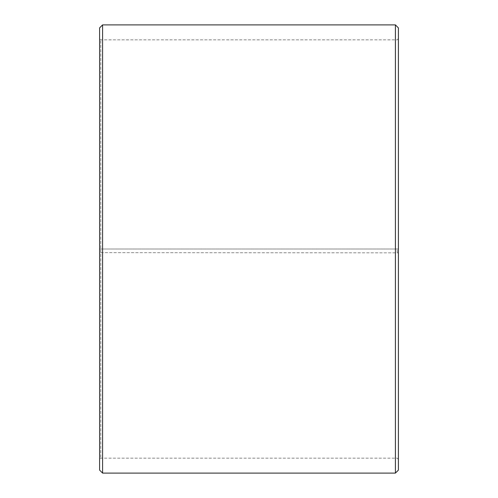 <?xml version="1.0" encoding="UTF-8"?>
<svg xmlns="http://www.w3.org/2000/svg" width="498" height="498" viewBox="0 0 498 498"><rect width="100%" height="100%" fill="white"/><g stroke="black" fill="none" stroke-linecap="round" stroke-linejoin="round"><path stroke-width="0.37" stroke-dasharray="2.49 1.87" d="M100.795 252.648L398.4 252.86L100.795 252.648L100.795 458.16L100.795 39.84L100.795 249L99.6 249L398.4 249L100.795 249M397.205 252.648L397.205 249M99.6 252.673L99.6 27.888M99.6 252.86L99.6 470.112M102.588 252.909L102.588 473.1M102.588 24.9L102.588 249M395.412 252.909L395.412 473.1M395.412 24.9L395.412 249M398.4 252.86L398.4 470.112M398.4 27.888L398.4 252.673M398.4 38.645L397.205 39.84L100.795 39.84L99.6 38.645M398.4 459.355L397.205 458.16L100.795 458.16L99.6 459.355"/><path stroke-width="0.75" d="M99.6 470.112L99.6 27.888L102.588 24.9L102.588 473.1L99.6 470.112M395.412 24.9L398.4 27.888L398.4 470.112L395.412 473.1L395.412 24.9L102.588 24.9M395.412 473.1L102.588 473.1"/></g></svg>

